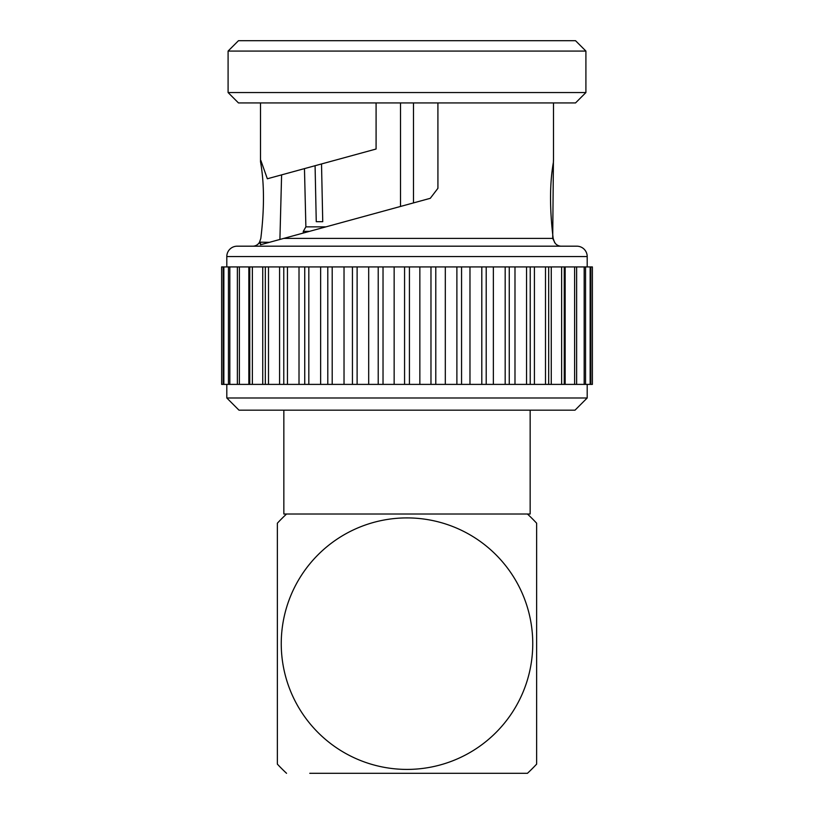 <?xml version="1.0" encoding="UTF-8"?>
<svg xmlns="http://www.w3.org/2000/svg" width="814" height="814" viewBox="0 0 814 814"><rect width="100%" height="100%" fill="white"/><g stroke="black" fill="none" stroke-linecap="round" stroke-linejoin="round"><path stroke-width="1.22" d="M277.36 523.209L277.36 643.66L277.36 523.209A176.964 176.964 0 0 1 286.548 514.021L530.158 514.021L530.158 410.175M536.64 764.112L536.64 643.66L536.64 764.112A176.964 176.964 0 0 1 527.452 773.3L309.768 773.3M504.232 773.3L527.452 773.3M553.418 160.49L552.706 238.4L555.128 243.172A7.774 7.774 0 0 0 561.273 246.184A7.774 7.774 0 0 1 554.466 242.165L553.174 238.4C549.562 208.588 549.664 183.048 553.489 161.762M226.801 266.921L226.801 256.552A10.368 10.368 0 0 1 237.169 246.184L252.727 246.184A7.774 7.774 0 0 0 259.534 242.165L260.826 238.4C264.438 208.588 264.336 183.048 260.511 161.762L260.867 160.49L267.348 178.775L376.078 149.023L376.088 139.225L376.078 149.023L267.348 178.775M561.273 246.184L576.831 246.184A10.368 10.368 0 0 1 587.199 256.552A10.368 10.368 0 0 0 576.831 246.184L237.169 246.184M303.286 233.048L303.286 231.359L309.483 231.359M304.467 168.62L305.881 226.862L303.286 231.359M316.259 221.683L322.741 221.683L316.259 221.683L315.079 165.71M413.481 202.91L413.481 102.93L413.481 202.91M400.519 102.93L400.519 206.451L400.519 102.93M321.52 163.95L322.741 221.683M286.548 514.021L283.842 514.021L283.842 410.175M281.247 643.66A125.753 125.753 0 0 1 407 517.908A125.753 125.753 0 0 1 532.753 643.66A125.753 125.753 0 0 1 407 769.413A125.753 125.753 0 0 1 281.247 643.66M527.452 514.021A176.964 176.964 0 0 1 536.64 523.209L536.64 643.66M286.548 773.3A176.964 176.964 0 0 1 277.36 764.112L277.36 643.66M226.801 384.391L226.801 397.985L238.99 410.175L575.01 410.175L587.199 397.985L587.199 384.391M228.449 384.391L223.86 384.391L223.86 266.921L228.449 266.921L228.449 384.391L229.823 384.391L229.823 266.921L239.387 266.921L239.387 384.391L592.389 384.391L592.389 266.921L590.832 266.921L590.832 384.391M223.86 266.921L223.168 266.921L223.168 384.391L223.86 384.391M223.168 384.391L221.632 384.391L221.612 266.921L221.632 384.391M229.823 384.391L239.387 384.391M223.168 266.921L221.632 266.921M590.14 384.391L590.14 266.921L590.832 266.921M584.177 384.391L584.177 266.921L590.14 266.921M585.551 266.921L585.551 384.391M574.613 384.391L574.613 266.921L584.177 266.921M576.627 266.921L576.627 384.391M561.629 384.391L561.629 266.921L574.613 266.921M565.16 266.921L565.16 384.391M564.255 266.921L564.255 384.391M545.502 384.391L545.502 266.921L561.629 266.921M551.261 266.921L551.261 384.391M548.687 266.921L548.687 384.391M526.556 384.391L526.556 266.921L545.502 266.921M534.422 266.921L534.422 384.391M530.229 266.921L530.229 384.391M505.179 384.391L505.179 266.921L526.556 266.921M514.987 266.921L514.987 384.391M509.259 266.921L509.259 384.391M481.796 384.391L481.796 266.921L505.179 266.921M493.365 266.921L493.365 384.391M486.212 266.921L486.212 384.391M456.888 384.391L456.888 266.921L481.796 266.921M469.973 266.921L469.973 384.391M461.558 266.921L461.558 384.391M430.972 384.391L430.972 266.921L456.888 266.921M445.309 266.921L445.309 384.391M435.785 266.921L435.785 384.391M404.568 384.391L404.568 266.921L430.972 266.921M419.851 266.921L419.851 384.391M409.432 266.921L409.432 384.391M378.215 384.391L378.215 266.921L404.568 266.921M394.149 266.921L394.149 384.391M383.028 266.921L383.028 384.391M352.442 384.391L352.442 266.921L378.215 266.921M368.691 266.921L368.691 384.391M357.112 266.921L357.112 384.391M327.788 384.391L327.788 266.921L352.442 266.921M344.027 266.921L344.027 384.391M332.204 266.921L332.204 384.391M304.741 384.391L304.741 266.921L327.788 266.921M320.635 266.921L320.635 384.391M308.821 266.921L308.821 384.391M283.771 384.391L283.771 266.921L304.741 266.921M299.013 266.921L299.013 384.391M287.444 266.921L287.444 384.391M265.313 384.391L265.313 266.921L283.771 266.921M279.578 266.921L279.578 384.391M268.498 266.921L268.498 384.391M249.745 384.391L249.745 266.921L265.313 266.921M262.739 266.921L262.739 384.391M252.371 266.921L252.371 384.391M239.387 266.921L249.745 266.921M248.84 266.921L248.84 384.391M237.373 384.391L237.373 266.921M228.449 266.921L229.823 266.921M587.199 266.921L587.199 256.552L226.801 256.552M437.922 188.309L437.922 139.225L437.922 188.309L430.28 198.311L437.922 188.309M281.603 174.868L279.914 239.275M260.531 242.175L269.363 242.328M430.28 198.311L260.511 244.76L260.521 242.552L259.005 243.457L259.534 242.165M260.521 243.457L260.511 244.76L261.019 244.617M437.912 102.93L437.912 139.225M260.511 161.762L260.511 102.93M376.088 102.93L376.088 139.225M228.093 51.068L238.471 40.7L575.529 40.7L585.907 51.068L585.907 92.552L575.529 102.93L238.471 102.93L228.093 92.552L228.093 51.068L585.907 51.068M305.881 226.862L325.905 226.862M228.093 92.552L585.907 92.552M226.801 397.985L587.199 397.985M283.73 238.4L553.174 238.4M592.389 384.391L592.389 266.921M553.489 160.765L553.489 102.93"/></g></svg>
